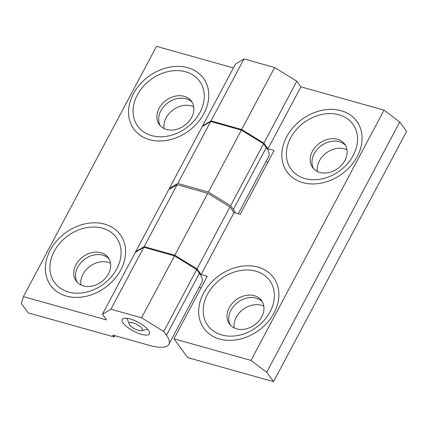 <?xml version="1.0" encoding="UTF-8"?>
<svg xmlns="http://www.w3.org/2000/svg" width="428" height="428" viewBox="0 0 428 428"><rect width="100%" height="100%" fill="white"/><g stroke="black" fill="none" stroke-linecap="round" stroke-linejoin="round"><path stroke-width="0.64" d="M202.776 126.265L202.556 125.966L211.041 120.883L241.697 129.481L263.878 143.155L267.987 148.778L274.118 150.501L240.183 214.321L234.052 212.598L229.943 206.975L207.767 193.301L177.106 184.703L168.627 189.786L135.687 251.728L144.172 246.646L174.827 255.243L197.008 268.918L229.943 206.975M267.907 162.185L265.991 161.645M197.008 268.918L201.117 274.541L234.052 212.598M201.117 274.541L207.248 276.263L173.982 338.832L187.678 357.589L273.529 381.648L266.676 372.269L399.752 121.996L384.05 110.135L250.979 360.408L173.982 338.832M384.05 110.135L300.921 86.836L296.813 81.208L274.637 67.533L243.976 58.941L235.496 64.023L202.556 125.966M267.987 148.778L300.921 86.836M219.66 339.051A43.094 33.823 -36.1 0 0 278.89 293.645A43.094 33.823 -36.1 0 0 217.82 276.525A43.094 33.823 -36.1 0 0 219.66 339.051A43.094 33.823 143.9 0 1 203.53 293.191A43.094 33.823 143.9 0 1 257.918 267.099A43.094 33.823 143.9 0 1 274.048 312.954A43.094 33.823 143.9 0 1 219.66 339.051M302.831 182.628A43.094 33.823 -36.1 0 0 362.061 137.222A43.094 33.823 -36.1 0 0 300.991 120.108A43.094 33.823 -36.1 0 0 302.831 182.628A43.094 33.823 143.9 0 1 286.701 136.773A43.094 33.823 143.9 0 1 341.089 110.675A43.094 33.823 143.9 0 1 357.22 156.536A43.094 33.823 143.9 0 1 302.831 182.628M135.906 252.028L135.687 251.728M201.037 287.948L199.122 287.407M273.529 381.648L406.6 131.375L399.752 121.996M234.159 327.885A19.859 15.585 143.9 0 1 243.297 309.246A19.859 15.585 143.9 0 1 263.835 306.213M317.33 171.468A19.859 15.585 143.9 0 1 325.184 153.823A19.859 15.585 143.9 0 1 344.476 148.826A19.859 15.585 143.9 0 1 347.006 149.795M250.979 360.408L266.676 372.269M262.359 301.826A19.859 15.585 -36.1 0 0 238.091 302.115A19.859 15.585 -36.1 0 0 230.43 325.146A19.859 15.585 -36.1 0 1 238.091 302.115A19.859 15.585 -36.1 0 1 262.359 301.826M339.27 141.7A19.859 15.585 -36.1 0 0 317.87 148.671A19.859 15.585 -36.1 0 0 313.601 168.723A19.859 15.585 -36.1 0 1 321.262 145.697A19.859 15.585 -36.1 0 1 345.53 145.408A19.859 15.585 -36.1 0 0 339.27 141.7M263.878 143.155L296.813 81.208M241.697 129.481L274.637 67.533M211.041 120.883L243.976 58.941M177.106 184.703L144.172 246.646M207.767 193.301L174.827 255.243M129.689 324.927A7.495 2.44 28 0 1 129.213 324.082A7.495 2.44 28 0 1 133.836 323.124A7.495 2.44 28 0 1 141.952 328.362A7.495 2.44 28 0 1 141.636 330.689A7.495 2.44 28 0 1 135.473 329.202A7.495 2.44 28 0 1 129.689 324.927M148.393 330.165A15.365 5.002 -152 0 0 134.114 320.315A15.365 5.002 -152 0 0 122.253 319.427A15.365 5.002 -152 0 0 133.472 331.063A15.365 5.002 -152 0 0 149.388 333.856A15.365 5.002 -152 0 0 148.393 330.165M168.91 344.235L201.845 282.293A37.477 12.203 -152 0 0 199.416 273.294L196.677 269.544L174.496 255.869L143.835 247.272L135.355 252.354L102.42 314.296L110.9 309.219L141.561 317.811L163.742 331.486L166.481 335.236A37.477 12.203 28 0 1 168.91 344.235A37.477 12.203 28 0 1 149.516 345.401L112.725 335.087L114.094 336.964L114.784 335.664M202.305 126.544L202.588 126.014M114.094 336.964L28.248 312.905L21.4 303.527L23.401 296.625L156.477 46.352L233.421 67.918M23.401 296.625L106.529 319.925L102.42 314.296M135.435 252.306L135.719 251.776M187.79 67.71A43.094 33.823 -36.1 0 0 128.561 113.12A43.094 33.823 -36.1 0 0 189.631 130.235A43.094 33.823 -36.1 0 0 187.79 67.71A43.094 33.823 143.9 0 1 203.921 113.57A43.094 33.823 143.9 0 1 149.532 139.667A43.094 33.823 143.9 0 1 133.402 93.807A43.094 33.823 143.9 0 1 187.79 67.71M104.619 224.133A43.094 33.823 -36.1 0 0 45.395 269.538A43.094 33.823 -36.1 0 0 106.46 286.658A43.094 33.823 -36.1 0 0 104.619 224.133A43.094 33.823 143.9 0 1 120.749 269.993A43.094 33.823 143.9 0 1 66.361 296.085A43.094 33.823 143.9 0 1 50.231 250.23A43.094 33.823 143.9 0 1 104.619 224.133M169.723 189.128L169.29 188.534L177.77 183.452L208.431 192.049L230.612 205.724L233.351 209.474A37.477 12.203 28 0 1 235.443 212.989M238.273 213.781L268.714 156.53A37.477 12.203 -152 0 0 266.286 147.532L263.546 143.781L241.365 130.107L210.704 121.509L202.225 126.592L169.29 188.534M164.031 128.502A19.859 15.585 143.9 0 1 171.885 110.857A19.859 15.585 143.9 0 1 191.177 105.866A19.859 15.585 143.9 0 1 193.707 106.829M80.86 284.92A19.859 15.585 143.9 0 1 88.719 267.281A19.859 15.585 143.9 0 1 108.006 262.284A19.859 15.585 143.9 0 1 110.536 263.252M185.971 98.734A19.859 15.585 -36.1 0 0 164.571 105.705A19.859 15.585 -36.1 0 0 160.302 125.757A19.859 15.585 -36.1 0 1 164.571 105.705A19.859 15.585 -36.1 0 1 185.971 98.734A19.859 15.585 -36.1 0 1 192.231 102.442A19.859 15.585 -36.1 0 0 185.971 98.734M109.06 258.865A19.859 15.585 -36.1 0 0 102.8 255.158A19.859 15.585 -36.1 0 0 81.4 262.129A19.859 15.585 -36.1 0 0 77.131 282.18A19.859 15.585 -36.1 0 1 81.4 262.129A19.859 15.585 -36.1 0 1 102.8 255.158A19.859 15.585 -36.1 0 1 109.06 258.865M143.835 247.272L110.9 309.219M174.496 255.869L141.561 317.811M196.677 269.544L163.742 331.486M230.612 205.724L263.546 143.781M208.431 192.049L241.365 130.107M177.77 183.452L210.704 121.509M261.754 316.822A19.859 15.585 143.9 0 1 245.72 328.966A19.859 15.585 143.9 0 1 229.467 323.985A19.859 15.585 143.9 0 1 236.315 299.68A19.859 15.585 143.9 0 1 261.545 300.558A19.859 15.585 143.9 0 1 261.754 316.822M270.068 311.841A38.231 30.003 -36.1 0 0 237.845 271.052A38.231 30.003 -36.1 0 0 208.452 326.334A38.231 30.003 -36.1 0 0 270.068 311.841M108.455 273.861A19.859 15.585 143.9 0 1 92.421 286.006A19.859 15.585 143.9 0 1 76.168 281.019A19.859 15.585 143.9 0 1 83.016 256.72A19.859 15.585 143.9 0 1 108.247 257.592A19.859 15.585 143.9 0 1 108.455 273.861M116.769 268.875A38.231 30.003 -36.1 0 0 84.551 228.087A38.231 30.003 -36.1 0 0 55.153 283.368A38.231 30.003 -36.1 0 0 116.769 268.875M191.626 117.438A19.859 15.585 143.9 0 1 175.592 129.582A19.859 15.585 143.9 0 1 159.339 124.596A19.859 15.585 143.9 0 1 166.187 100.296A19.859 15.585 143.9 0 1 191.418 101.169A19.859 15.585 143.9 0 1 191.626 117.438M199.94 112.457A38.231 30.003 -36.1 0 0 167.717 71.663A38.231 30.003 -36.1 0 0 138.324 126.945A38.231 30.003 -36.1 0 0 199.94 112.457M344.925 160.404A19.859 15.585 143.9 0 1 328.891 172.548A19.859 15.585 143.9 0 1 312.638 167.562A19.859 15.585 143.9 0 1 319.486 143.262A19.859 15.585 143.9 0 1 344.717 144.134A19.859 15.585 143.9 0 1 344.925 160.404M353.239 155.418A38.231 30.003 -36.1 0 0 321.016 114.629A38.231 30.003 -36.1 0 0 291.623 169.911A38.231 30.003 -36.1 0 0 353.239 155.418M166.481 335.236L199.416 273.294M233.351 209.474L266.286 147.532M141.636 330.689L147.644 329.239M129.213 324.082L127.057 318.293"/></g></svg>
